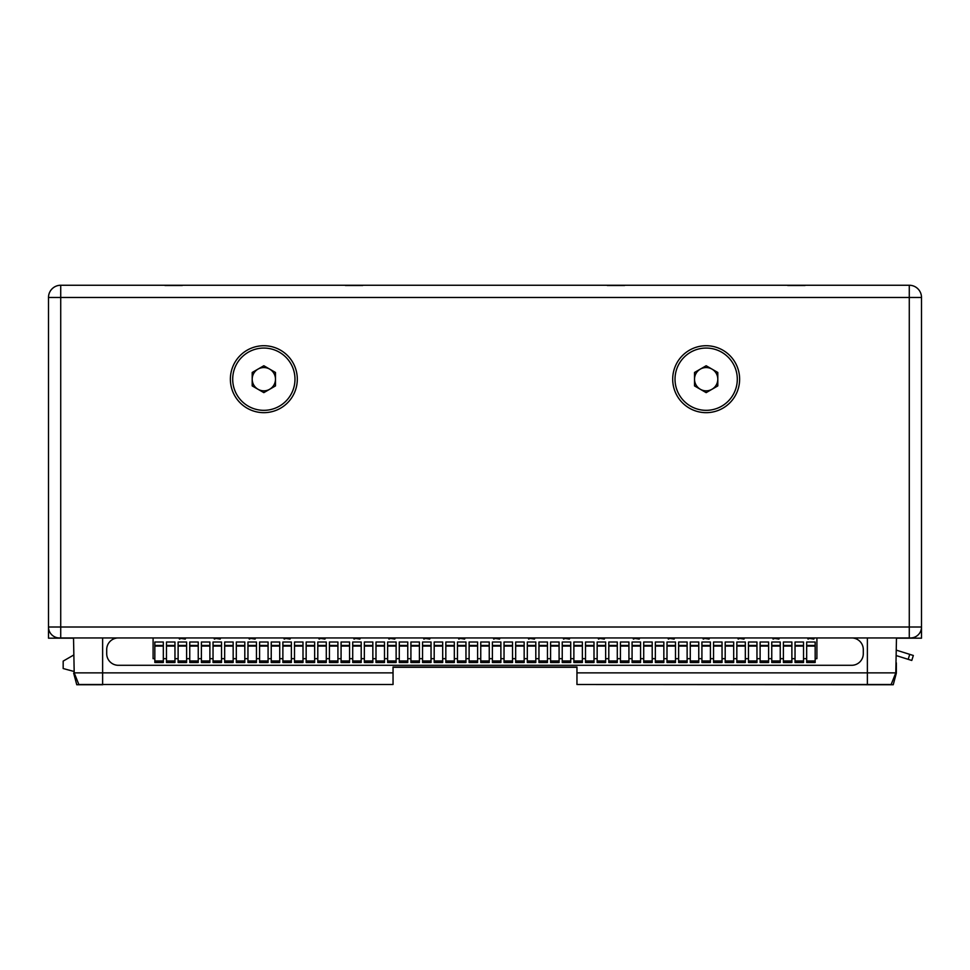 <?xml version="1.0" encoding="UTF-8"?>
<svg xmlns="http://www.w3.org/2000/svg" width="970" height="970" viewBox="0 0 970 970"><rect width="100%" height="100%" fill="white"/><g stroke="black" fill="none" stroke-linecap="round" stroke-linejoin="round"><path stroke-width="1.45" d="M48.5 297.717L48.5 638.187L73.526 638.187M48.5 638.187L48.5 627.008A10.937 10.937 0 0 0 59.437 637.945L909.278 637.945L909.278 297.475L60.722 297.475L60.722 627.008L921.5 627.008L921.5 638.187L896.474 638.187M909.278 637.945L910.563 637.945A10.937 10.937 0 0 0 921.5 627.008L921.5 297.475A12.222 12.222 0 0 0 909.278 285.253L60.722 285.253A12.222 12.222 0 0 0 48.5 297.475L48.5 627.008L60.722 627.008L60.722 637.945M921.5 638.187L921.5 297.717M787.725 285.495L805.015 285.495M607.305 285.495L624.595 285.495M345.405 285.495L362.695 285.495M164.985 285.495L182.275 285.495M908.175 659.333L909.739 654.362L913.34 655.49L911.776 660.461L896.474 655.659M909.739 654.362L896.474 650.191M890.605 684.747L893.237 684.747L896.353 673.107L896.353 662.874M893.237 684.747L576.956 684.505L891.151 684.505L895.795 672.865L896.474 637.945M73.647 673.107L76.763 684.747L102.747 684.747M73.526 637.945L74.205 672.865L78.849 684.505L393.044 684.505L85.178 684.505M73.647 671.361L63.171 668.548L63.171 661.103L73.526 655.126M576.956 684.505L576.956 672.865L895.795 672.865M576.956 672.865L576.956 667.045L393.044 667.045L393.044 684.505M297.305 379.197A33.465 33.465 0 0 0 263.84 345.732A33.465 33.465 0 0 0 230.375 379.197A33.465 33.465 0 0 0 263.84 412.662A33.465 33.465 0 0 0 297.305 379.197M739.625 379.197A33.465 33.465 0 0 0 706.16 345.732A33.465 33.465 0 0 0 672.695 379.197A33.465 33.465 0 0 0 706.16 412.662A33.465 33.465 0 0 0 739.625 379.197M816.91 637.945L118.34 637.945A11.64 11.64 0 0 0 106.7 649.585L106.7 653.659A11.64 11.64 0 0 0 118.34 665.299L851.66 665.299A11.64 11.64 0 0 0 863.3 653.659L863.3 649.585A11.64 11.64 0 0 0 851.66 637.945L816.91 637.945L816.91 658.666L815.164 658.666M74.205 672.865L393.044 672.865M153.09 637.945L153.09 658.666L154.836 658.666M179.038 637.945L179.45 639.109L181.026 638.418L185.27 639.109L185.682 637.945M213.958 637.945L214.37 639.109L215.946 638.418L220.19 639.109L220.602 637.945M248.878 637.945L249.29 639.109L250.866 638.418L255.11 639.109L255.522 637.945M283.798 637.945L284.21 639.109L285.786 638.418L290.03 639.109L290.442 637.945M318.718 637.945L319.13 639.109L320.706 638.418L324.95 639.109L325.362 637.945M353.638 637.945L354.05 639.109L355.626 638.418L359.87 639.109L360.282 637.945M388.558 637.945L388.97 639.109L390.546 638.418L394.79 639.109L395.202 637.945M423.478 637.945L423.89 639.109L425.466 638.418L429.71 639.109L430.122 637.945M458.398 637.945L458.81 639.109L460.386 638.418L464.63 639.109L465.042 637.945M493.318 637.945L493.73 639.109L495.306 638.418L499.55 639.109L499.962 637.945M528.238 637.945L528.65 639.109L530.226 638.418L534.47 639.109L534.882 637.945M563.158 637.945L563.57 639.109L565.146 638.418L569.39 639.109L569.802 637.945M598.078 637.945L598.49 639.109L600.066 638.418L604.31 639.109L604.722 637.945M632.998 637.945L633.41 639.109L634.986 638.418L639.23 639.109L639.642 637.945M667.918 637.945L668.33 639.109L669.906 638.418L674.15 639.109L674.562 637.945M702.838 637.945L703.25 639.109L704.826 638.418L709.07 639.109L709.482 637.945M737.758 637.945L738.17 639.109L739.746 638.418L743.99 639.109L744.402 637.945M772.678 637.945L773.09 639.109L774.666 638.418L778.91 639.109L779.322 637.945M807.598 637.945L808.01 639.109L809.586 638.418L813.83 639.109L814.242 637.945M803.524 658.666L806.676 658.666M791.884 658.666L795.036 658.666M780.244 658.666L783.396 658.666M768.604 658.666L771.756 658.666M756.964 658.666L760.116 658.666M745.324 658.666L748.476 658.666M733.684 658.666L736.836 658.666M722.044 658.666L725.196 658.666M710.404 658.666L713.556 658.666M698.764 658.666L701.916 658.666M687.124 658.666L690.276 658.666M675.484 658.666L678.636 658.666M663.844 658.666L666.996 658.666M652.204 658.666L655.356 658.666M640.564 658.666L643.716 658.666M628.924 658.666L632.076 658.666M617.284 658.666L620.436 658.666M605.644 658.666L608.796 658.666M594.004 658.666L597.156 658.666M582.364 658.666L585.516 658.666M570.724 658.666L573.876 658.666M559.084 658.666L562.236 658.666M547.444 658.666L550.596 658.666M535.804 658.666L538.956 658.666M524.164 658.666L527.316 658.666M512.524 658.666L515.676 658.666M500.884 658.666L504.036 658.666M489.244 658.666L492.396 658.666M477.604 658.666L480.756 658.666M465.964 658.666L469.116 658.666M454.324 658.666L457.476 658.666M442.684 658.666L445.836 658.666M431.044 658.666L434.196 658.666M419.404 658.666L422.556 658.666M407.764 658.666L410.916 658.666M396.124 658.666L399.276 658.666M384.484 658.666L387.636 658.666M372.844 658.666L375.996 658.666M361.204 658.666L364.356 658.666M349.564 658.666L352.716 658.666M337.924 658.666L341.076 658.666M326.284 658.666L329.436 658.666M314.644 658.666L317.796 658.666M303.004 658.666L306.156 658.666M291.364 658.666L294.516 658.666M279.724 658.666L282.876 658.666M268.084 658.666L271.236 658.666M256.444 658.666L259.596 658.666M244.804 658.666L247.956 658.666M233.164 658.666L236.316 658.666M221.524 658.666L224.676 658.666M209.884 658.666L213.036 658.666M198.244 658.666L201.396 658.666M186.604 658.666L189.756 658.666M174.964 658.666L178.116 658.666M163.324 658.666L166.476 658.666M154.836 645.462L154.836 642.019L163.324 642.019L163.324 662.51L154.836 662.51L154.836 645.462L163.324 645.462M166.476 645.462L166.476 642.019L174.964 642.019L174.964 662.51L166.476 662.51L166.476 645.462L174.964 645.462M178.116 645.462L178.116 642.019L186.604 642.019L186.604 662.51L178.116 662.51L178.116 645.462L186.604 645.462M189.756 645.462L189.756 642.019L198.244 642.019L198.244 662.51L189.756 662.51L189.756 645.462L198.244 645.462M201.396 645.462L201.396 642.019L209.884 642.019L209.884 662.51L201.396 662.51L201.396 645.462L209.884 645.462M213.036 645.462L213.036 642.019L221.524 642.019L221.524 662.51L213.036 662.51L213.036 645.462L221.524 645.462M224.676 645.462L224.676 642.019L233.164 642.019L233.164 662.51L224.676 662.51L224.676 645.462L233.164 645.462M236.316 645.462L236.316 642.019L244.804 642.019L244.804 662.51L236.316 662.51L236.316 645.462L244.804 645.462M247.956 645.462L247.956 642.019L256.444 642.019L256.444 662.51L247.956 662.51L247.956 645.462L256.444 645.462M259.596 645.462L259.596 642.019L268.084 642.019L268.084 662.51L259.596 662.51L259.596 645.462L268.084 645.462M271.236 645.462L271.236 642.019L279.724 642.019L279.724 662.51L271.236 662.51L271.236 645.462L279.724 645.462M282.876 645.462L282.876 642.019L291.364 642.019L291.364 662.51L282.876 662.51L282.876 645.462L291.364 645.462M294.516 645.462L294.516 642.019L303.004 642.019L303.004 662.51L294.516 662.51L294.516 645.462L303.004 645.462M306.156 645.462L306.156 642.019L314.644 642.019L314.644 662.51L306.156 662.51L306.156 645.462L314.644 645.462M317.796 645.462L317.796 642.019L326.284 642.019L326.284 662.51L317.796 662.51L317.796 645.462L326.284 645.462M329.436 645.462L329.436 642.019L337.924 642.019L337.924 662.51L329.436 662.51L329.436 645.462L337.924 645.462M341.076 645.462L341.076 642.019L349.564 642.019L349.564 662.51L341.076 662.51L341.076 645.462L349.564 645.462M352.716 645.462L352.716 642.019L361.204 642.019L361.204 662.51L352.716 662.51L352.716 645.462L361.204 645.462M364.356 645.462L364.356 642.019L372.844 642.019L372.844 662.51L364.356 662.51L364.356 645.462L372.844 645.462M375.996 645.462L375.996 642.019L384.484 642.019L384.484 662.51L375.996 662.51L375.996 645.462L384.484 645.462M387.636 645.462L387.636 642.019L396.124 642.019L396.124 662.51L387.636 662.51L387.636 645.462L396.124 645.462M399.276 645.462L399.276 642.019L407.764 642.019L407.764 662.51L399.276 662.51L399.276 645.462L407.764 645.462M410.916 645.462L410.916 642.019L419.404 642.019L419.404 662.51L410.916 662.51L410.916 645.462L419.404 645.462M422.556 645.462L422.556 642.019L431.044 642.019L431.044 662.51L422.556 662.51L422.556 645.462L431.044 645.462M434.196 645.462L434.196 642.019L442.684 642.019L442.684 662.51L434.196 662.51L434.196 645.462L442.684 645.462M445.836 645.462L445.836 642.019L454.324 642.019L454.324 662.51L445.836 662.51L445.836 645.462L454.324 645.462M457.476 645.462L457.476 642.019L465.964 642.019L465.964 662.51L457.476 662.51L457.476 645.462L465.964 645.462M469.116 645.462L469.116 642.019L477.604 642.019L477.604 662.51L469.116 662.51L469.116 645.462L477.604 645.462M480.756 645.462L480.756 642.019L489.244 642.019L489.244 662.51L480.756 662.51L480.756 645.462L489.244 645.462M492.396 645.462L492.396 642.019L500.884 642.019L500.884 662.51L492.396 662.51L492.396 645.462L500.884 645.462M504.036 645.462L504.036 642.019L512.524 642.019L512.524 662.51L504.036 662.51L504.036 645.462L512.524 645.462M515.676 645.462L515.676 642.019L524.164 642.019L524.164 662.51L515.676 662.51L515.676 645.462L524.164 645.462M527.316 645.462L527.316 642.019L535.804 642.019L535.804 662.51L527.316 662.51L527.316 645.462L535.804 645.462M538.956 645.462L538.956 642.019L547.444 642.019L547.444 662.51L538.956 662.51L538.956 645.462L547.444 645.462M550.596 645.462L550.596 642.019L559.084 642.019L559.084 662.51L550.596 662.51L550.596 645.462L559.084 645.462M562.236 645.462L562.236 642.019L570.724 642.019L570.724 662.51L562.236 662.51L562.236 645.462L570.724 645.462M573.876 645.462L573.876 642.019L582.364 642.019L582.364 662.51L573.876 662.51L573.876 645.462L582.364 645.462M585.516 645.462L585.516 642.019L594.004 642.019L594.004 662.51L585.516 662.51L585.516 645.462L594.004 645.462M597.156 645.462L597.156 642.019L605.644 642.019L605.644 662.51L597.156 662.51L597.156 645.462L605.644 645.462M608.796 645.462L608.796 642.019L617.284 642.019L617.284 662.51L608.796 662.51L608.796 645.462L617.284 645.462M620.436 645.462L620.436 642.019L628.924 642.019L628.924 662.51L620.436 662.51L620.436 645.462L628.924 645.462M632.076 645.462L632.076 642.019L640.564 642.019L640.564 662.51L632.076 662.51L632.076 645.462L640.564 645.462M643.716 645.462L643.716 642.019L652.204 642.019L652.204 662.51L643.716 662.51L643.716 645.462L652.204 645.462M655.356 645.462L655.356 642.019L663.844 642.019L663.844 662.51L655.356 662.51L655.356 645.462L663.844 645.462M666.996 645.462L666.996 642.019L675.484 642.019L675.484 662.51L666.996 662.51L666.996 645.462L675.484 645.462M678.636 645.462L678.636 642.019L687.124 642.019L687.124 662.51L678.636 662.51L678.636 645.462L687.124 645.462M690.276 645.462L690.276 642.019L698.764 642.019L698.764 662.51L690.276 662.51L690.276 645.462L698.764 645.462M701.916 645.462L701.916 642.019L710.404 642.019L710.404 662.51L701.916 662.51L701.916 645.462L710.404 645.462M713.556 645.462L713.556 642.019L722.044 642.019L722.044 662.51L713.556 662.51L713.556 645.462L722.044 645.462M725.196 645.462L725.196 642.019L733.684 642.019L733.684 662.51L725.196 662.51L725.196 645.462L733.684 645.462M736.836 645.462L736.836 642.019L745.324 642.019L745.324 662.51L736.836 662.51L736.836 645.462L745.324 645.462M748.476 645.462L748.476 642.019L756.964 642.019L756.964 662.51L748.476 662.51L748.476 645.462L756.964 645.462M760.116 645.462L760.116 642.019L768.604 642.019L768.604 662.51L760.116 662.51L760.116 645.462L768.604 645.462M771.756 645.462L771.756 642.019L780.244 642.019L780.244 662.51L771.756 662.51L771.756 645.462L780.244 645.462M783.396 645.462L783.396 642.019L791.884 642.019L791.884 662.51L783.396 662.51L783.396 645.462L791.884 645.462M795.036 645.462L795.036 642.019L803.524 642.019L803.524 662.51L795.036 662.51L795.036 645.462L803.524 645.462M806.676 645.462L806.676 642.019L815.164 642.019L815.164 662.51L806.676 662.51L806.676 645.462L815.164 645.462M60.722 297.475L48.5 297.475A12.222 12.222 0 0 1 60.722 285.253L60.722 297.475M909.278 297.475L909.278 285.253A12.222 12.222 0 0 1 921.5 297.475L909.278 297.475M576.956 667.287L393.044 667.287M263.84 410.334A31.137 31.137 0 0 0 294.977 379.197A31.137 31.137 0 0 0 263.84 348.06A31.137 31.137 0 0 0 232.703 379.197A31.137 31.137 0 0 0 263.84 410.334M263.84 392.632L275.48 385.914L275.48 372.468L263.84 365.751L252.2 372.468L252.2 385.914L263.84 392.632M269.66 389.273A11.64 11.64 0 0 1 252.2 379.197A11.64 11.64 0 0 1 269.66 369.109A11.64 11.64 0 0 1 269.66 389.273M706.16 410.334A31.137 31.137 0 0 0 737.297 379.197A31.137 31.137 0 0 0 706.16 348.06A31.137 31.137 0 0 0 675.023 379.197A31.137 31.137 0 0 0 706.16 410.334M706.16 392.632L717.8 385.914L717.8 372.468L706.16 365.751L694.52 372.468L694.52 385.914L706.16 392.632M711.98 389.273A11.64 11.64 0 0 1 694.52 379.197A11.64 11.64 0 0 1 711.98 369.109A11.64 11.64 0 0 1 711.98 389.273M867.374 684.505L867.374 637.945M102.626 684.505L102.626 637.945M806.676 660.982L815.164 660.982M806.676 646.056L815.164 646.056M795.036 660.982L803.524 660.982M795.036 646.056L803.524 646.056M783.396 660.982L791.884 660.982M783.396 646.056L791.884 646.056M771.756 660.982L780.244 660.982M771.756 646.056L780.244 646.056M760.116 660.982L768.604 660.982M760.116 646.056L768.604 646.056M748.476 660.982L756.964 660.982M748.476 646.056L756.964 646.056M736.836 660.982L745.324 660.982M736.836 646.056L745.324 646.056M725.196 660.982L733.684 660.982M725.196 646.056L733.684 646.056M713.556 660.982L722.044 660.982M713.556 646.056L722.044 646.056M701.916 660.982L710.404 660.982M701.916 646.056L710.404 646.056M690.276 660.982L698.764 660.982M690.276 646.056L698.764 646.056M678.636 660.982L687.124 660.982M678.636 646.056L687.124 646.056M666.996 660.982L675.484 660.982M666.996 646.056L675.484 646.056M655.356 660.982L663.844 660.982M655.356 646.056L663.844 646.056M643.716 660.982L652.204 660.982M643.716 646.056L652.204 646.056M632.076 660.982L640.564 660.982M632.076 646.056L640.564 646.056M620.436 660.982L628.924 660.982M620.436 646.056L628.924 646.056M608.796 660.982L617.284 660.982M608.796 646.056L617.284 646.056M597.156 660.982L605.644 660.982M597.156 646.056L605.644 646.056M585.516 660.982L594.004 660.982M585.516 646.056L594.004 646.056M573.876 660.982L582.364 660.982M573.876 646.056L582.364 646.056M562.236 660.982L570.724 660.982M562.236 646.056L570.724 646.056M550.596 660.982L559.084 660.982M550.596 646.056L559.084 646.056M538.956 660.982L547.444 660.982M538.956 646.056L547.444 646.056M527.316 660.982L535.804 660.982M527.316 646.056L535.804 646.056M515.676 660.982L524.164 660.982M515.676 646.056L524.164 646.056M504.036 660.982L512.524 660.982M504.036 646.056L512.524 646.056M492.396 660.982L500.884 660.982M492.396 646.056L500.884 646.056M480.756 660.982L489.244 660.982M480.756 646.056L489.244 646.056M469.116 660.982L477.604 660.982M469.116 646.056L477.604 646.056M457.476 660.982L465.964 660.982M457.476 646.056L465.964 646.056M445.836 660.982L454.324 660.982M445.836 646.056L454.324 646.056M434.196 660.982L442.684 660.982M434.196 646.056L442.684 646.056M422.556 660.982L431.044 660.982M422.556 646.056L431.044 646.056M410.916 660.982L419.404 660.982M410.916 646.056L419.404 646.056M399.276 660.982L407.764 660.982M399.276 646.056L407.764 646.056M387.636 660.982L396.124 660.982M387.636 646.056L396.124 646.056M375.996 660.982L384.484 660.982M375.996 646.056L384.484 646.056M364.356 660.982L372.844 660.982M364.356 646.056L372.844 646.056M352.716 660.982L361.204 660.982M352.716 646.056L361.204 646.056M341.076 660.982L349.564 660.982M341.076 646.056L349.564 646.056M329.436 660.982L337.924 660.982M329.436 646.056L337.924 646.056M317.796 660.982L326.284 660.982M317.796 646.056L326.284 646.056M306.156 660.982L314.644 660.982M306.156 646.056L314.644 646.056M294.516 660.982L303.004 660.982M294.516 646.056L303.004 646.056M282.876 660.982L291.364 660.982M282.876 646.056L291.364 646.056M271.236 660.982L279.724 660.982M271.236 646.056L279.724 646.056M259.596 660.982L268.084 660.982M259.596 646.056L268.084 646.056M247.956 660.982L256.444 660.982M247.956 646.056L256.444 646.056M236.316 660.982L244.804 660.982M236.316 646.056L244.804 646.056M224.676 660.982L233.164 660.982M224.676 646.056L233.164 646.056M213.036 660.982L221.524 660.982M213.036 646.056L221.524 646.056M201.396 660.982L209.884 660.982M201.396 646.056L209.884 646.056M189.756 660.982L198.244 660.982M189.756 646.056L198.244 646.056M178.116 660.982L186.604 660.982M178.116 646.056L186.604 646.056M166.476 660.982L174.964 660.982M166.476 646.056L174.964 646.056M154.836 660.982L163.324 660.982M154.836 646.056L163.324 646.056"/></g></svg>
